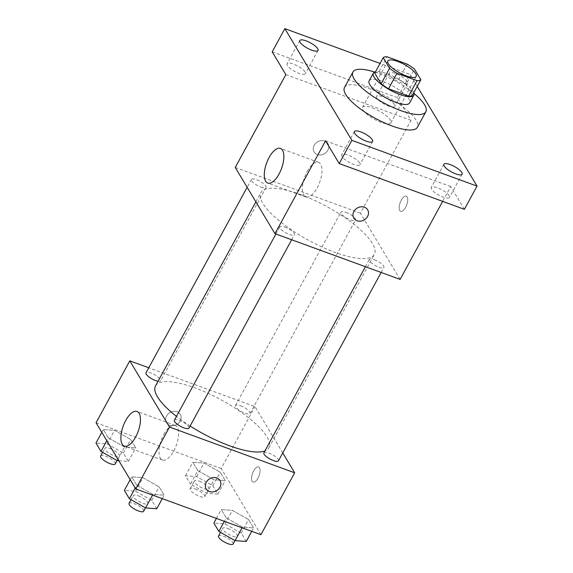 <?xml version="1.0" encoding="UTF-8"?>
<svg xmlns="http://www.w3.org/2000/svg" width="573" height="573" viewBox="0 0 573 573"><rect width="100%" height="100%" fill="white"/><g stroke="black" fill="none" stroke-linecap="round" stroke-linejoin="round"><path stroke-width="0.43" stroke-dasharray="2.87 2.15" d="M372.386 107.874A16.144 4.792 -151.4 0 1 390.908 122.844A16.144 4.792 -151.4 0 1 374.434 119.32A16.144 4.792 -151.4 0 1 362.551 107.387A16.144 4.792 -151.4 0 1 372.386 107.874M412.431 95.197L406.064 84.582L414.494 69.104M407.109 64.09L398.672 79.561L378.603 72.227L387.04 56.756M398.672 79.561A21.924 6.511 -151.4 0 1 406.064 84.582M374.771 73.143A21.924 6.511 -151.4 0 1 378.603 72.227M413.813 92.647A23.07 6.847 28.6 0 0 413.154 91.315A23.07 6.847 28.6 0 0 395.499 77.419A23.07 6.847 28.6 0 0 375.523 71.768M369.127 80.865A23.07 6.847 -151.4 0 1 383.179 81.559A23.07 6.847 -151.4 0 1 408.936 99.05A23.07 6.847 -151.4 0 1 409.638 102.947M374.62 72.048A41.521 12.327 -151.4 0 1 378.216 73.287A41.521 12.327 -151.4 0 1 414.071 93.557M344.488 87.504A41.521 12.327 -151.4 0 1 369.778 88.758A41.521 12.327 -151.4 0 1 417.402 127.256M389.597 74.999A10.371 3.08 -151.4 0 1 389.282 73.251A10.371 3.08 -151.4 0 1 399.861 75.507A10.371 3.08 -151.4 0 1 407.496 83.178A10.371 3.08 -151.4 0 1 399.066 81.996A10.371 3.08 -151.4 0 1 389.597 74.999M417.223 86.401L410.017 74.39L380.064 63.438M400.112 279.395L360.403 213.185L411.013 120.351L397.361 97.596L410.017 74.39M464.381 209.317L450.729 186.554L442.65 201.374M401.286 200.12A8.072 3.474 -69.9 0 0 400.685 211.322A8.072 3.474 -69.9 0 0 406.723 204.933A8.072 3.474 -69.9 0 0 406.228 196.159A8.072 3.474 -69.9 0 0 401.286 200.12A8.072 3.474 -69.9 0 0 400.677 211.322A8.072 3.474 -69.9 0 0 406.715 204.933A8.072 3.474 -69.9 0 0 406.221 196.152A8.072 3.474 -69.9 0 0 401.279 200.12M394.525 104.637A10.371 3.08 28.6 0 0 385.056 97.639A10.371 3.08 28.6 0 0 376.626 96.457A10.371 3.08 28.6 0 0 376.941 98.212A10.371 3.08 28.6 0 0 386.41 105.203A10.371 3.08 28.6 0 0 394.84 106.385A10.371 3.08 28.6 0 0 394.525 104.637M305.037 71.933A10.371 3.08 28.6 0 0 295.568 64.942A10.371 3.08 28.6 0 0 287.137 63.753A10.371 3.08 28.6 0 0 287.453 65.508A10.371 3.08 28.6 0 0 296.921 72.499A10.371 3.08 28.6 0 0 305.352 73.688A10.371 3.08 28.6 0 0 305.037 71.933M411.013 120.351L285.855 74.619M397.361 97.596L272.204 51.857M359.643 162.961A10.371 3.08 28.6 0 0 350.175 155.971A10.371 3.08 28.6 0 0 341.744 154.789A10.371 3.08 28.6 0 0 342.06 156.536A10.371 3.08 28.6 0 0 351.528 163.534A10.371 3.08 28.6 0 0 359.959 164.716A10.371 3.08 28.6 0 0 359.643 162.961M449.132 195.665A10.371 3.08 28.6 0 0 439.663 188.675A10.371 3.08 28.6 0 0 431.233 187.486A10.371 3.08 28.6 0 0 431.548 189.24A10.371 3.08 28.6 0 0 441.017 196.231A10.371 3.08 28.6 0 0 449.447 197.42A10.371 3.08 28.6 0 0 449.132 195.665M325.571 140.822L450.729 186.554M300.302 194.455A64.591 19.174 -151.4 0 1 374.384 254.34A64.591 19.174 -151.4 0 1 308.503 240.252A64.591 19.174 -151.4 0 1 260.966 192.499A64.591 19.174 -151.4 0 1 300.302 194.455M360.403 213.185L235.245 167.452M284.896 227.015A8.301 2.464 -151.4 0 1 294.422 234.715A8.301 2.464 -151.4 0 1 285.948 232.903A8.301 2.464 -151.4 0 1 279.839 226.765A8.301 2.464 -151.4 0 1 284.896 227.015M345.992 212.382A8.301 2.464 -151.4 0 1 355.518 220.082A8.301 2.464 -151.4 0 1 347.045 218.27A8.301 2.464 -151.4 0 1 340.935 212.132A8.301 2.464 -151.4 0 1 345.992 212.382M374.384 259.719A8.301 2.464 -151.4 0 1 383.91 267.412A8.301 2.464 -151.4 0 1 375.437 265.607A8.301 2.464 -151.4 0 1 369.327 259.462A8.301 2.464 -151.4 0 1 374.384 259.719M260.973 187.127A8.301 2.464 28.6 0 0 266.03 187.378A8.301 2.464 28.6 0 0 259.92 181.24A8.301 2.464 28.6 0 0 251.447 179.428A8.301 2.464 28.6 0 0 260.973 187.127M317.327 154.538A8.072 6.883 149 0 0 326.46 152.167A8.072 6.883 149 0 0 327.942 143.615A8.072 6.883 149 0 0 317.478 141.868A8.072 6.883 149 0 0 314.097 151.924A8.072 6.883 149 0 0 317.327 154.538A8.072 6.883 149 0 0 326.46 152.174A8.072 6.883 149 0 0 327.942 143.622A8.072 6.883 149 0 0 317.485 141.875A8.072 6.883 149 0 0 314.097 151.924A8.072 6.883 149 0 0 317.335 154.545M353.806 218.127L353.806 218.127A8.072 6.883 -31 0 1 355.296 209.568A8.072 6.883 -31 0 1 364.421 207.204A8.072 6.883 -31 0 1 367.651 209.818A8.072 6.883 -31 0 1 367.658 209.818L367.658 209.818M307.228 171.391A18.458 7.943 110.1 0 1 318.524 162.331A18.458 7.943 110.1 0 1 319.655 182.393A18.458 7.943 110.1 0 1 305.853 196.997A18.458 7.943 110.1 0 1 307.228 171.391M155.519 385.908A64.591 19.174 -151.4 0 1 194.856 387.864A64.591 19.174 -151.4 0 1 268.938 447.742A64.591 19.174 -151.4 0 1 264.934 450.937M190.121 426.011A64.591 19.174 -151.4 0 1 176.463 416.363M158.069 381.238A8.301 2.464 28.6 0 0 160.583 380.78A8.301 2.464 28.6 0 0 154.466 374.642A8.301 2.464 28.6 0 0 146 372.83M263.881 452.871A8.301 2.464 -151.4 0 1 268.938 453.121A8.301 2.464 -151.4 0 1 278.464 460.821M240.545 405.784A8.301 2.464 -151.4 0 1 250.072 413.484A8.301 2.464 -151.4 0 1 241.598 411.672A8.301 2.464 -151.4 0 1 235.489 405.534A8.301 2.464 -151.4 0 1 240.545 405.784M174.393 420.167A8.301 2.464 -151.4 0 1 179.449 420.417A8.301 2.464 -151.4 0 1 188.975 428.117M282.754 452.942L254.956 406.594L148.751 367.78M260.923 534.688L221.207 468.485L254.956 406.594M253.66 470.884A8.072 3.474 -69.9 0 0 253.058 482.094A8.072 3.474 -69.9 0 0 259.096 475.697A8.072 3.474 -69.9 0 0 258.602 466.923A8.072 3.474 -69.9 0 0 253.66 470.884A8.072 3.474 -69.9 0 0 253.051 482.086A8.072 3.474 -69.9 0 0 259.089 475.697A8.072 3.474 -69.9 0 0 258.595 466.923A8.072 3.474 -69.9 0 0 253.653 470.884M136.761 485.209L152.955 494.392L164.136 495.215L159.122 486.857L142.928 477.674L131.74 476.851L136.761 485.209L152.955 494.392L164.136 495.215L159.122 486.857L142.928 477.674L131.74 476.851L136.761 485.209L135.214 488.038M197.85 470.576L214.051 479.759L225.232 480.582L220.218 472.216L204.017 463.034L192.836 462.218L197.85 470.576L214.051 479.759L225.232 480.582L220.218 472.216L204.017 463.034L192.836 462.218L197.85 470.576L190.472 484.113L206.667 493.296L217.847 494.119L212.834 485.761L196.639 476.578L185.459 475.755L190.472 484.113M221.207 468.485L96.049 422.745M226.249 517.913L242.443 527.096L253.624 527.919L248.61 519.553L232.416 510.371L221.228 509.555L226.249 517.913L242.443 527.096L253.624 527.919L248.61 519.553L232.416 510.371L221.228 509.555L226.249 517.913L224.38 521.33M108.361 437.872L124.563 447.055L135.744 447.878L130.73 439.52L114.528 430.337L103.348 429.514L108.361 437.872L124.563 447.055L135.744 447.878L130.73 439.52L114.528 430.337L103.348 429.514L108.361 437.872L106.822 440.701M169.701 425.302A8.072 6.883 149 0 0 178.833 422.938A8.072 6.883 149 0 0 180.316 414.386A8.072 6.883 149 0 0 169.852 412.632A8.072 6.883 149 0 0 166.471 422.688A8.072 6.883 149 0 0 169.701 425.302A8.072 6.883 149 0 0 178.833 422.938A8.072 6.883 149 0 0 180.316 414.386A8.072 6.883 149 0 0 169.859 412.639A8.072 6.883 149 0 0 166.471 422.695A8.072 6.883 149 0 0 169.701 425.309M206.18 488.891L206.18 488.891A8.072 6.883 -31 0 1 207.662 480.339A8.072 6.883 -31 0 1 216.795 477.968A8.072 6.883 -31 0 1 220.025 480.582A8.072 6.883 -31 0 1 220.025 480.589L220.025 480.582M163.814 434.42A18.458 7.943 110.1 0 1 175.116 425.367A18.458 7.943 110.1 0 1 176.24 445.422A18.458 7.943 110.1 0 1 162.446 460.033A18.458 7.943 110.1 0 1 163.814 434.42M118.826 460.721L128.359 461.415L123.345 453.057L107.151 443.874L95.97 443.051M109.93 448.509A8.301 2.464 -151.4 0 1 119.456 456.208A8.301 2.464 -151.4 0 1 110.983 454.396A8.301 2.464 -151.4 0 1 104.873 448.258A8.301 2.464 -151.4 0 1 109.93 448.509M117.931 459.217L124.563 447.055M128.359 461.415L135.744 447.878M123.345 453.057L130.73 439.52M107.151 443.874L114.528 430.337M101.808 432.343L103.348 429.514M100.655 455.993A8.301 2.464 -151.4 0 1 105.711 456.244A8.301 2.464 -151.4 0 1 115.237 463.944M156.758 508.752L151.738 500.394L135.543 491.211L124.362 490.388M138.322 495.846A8.301 2.464 -151.4 0 1 147.848 503.545A8.301 2.464 -151.4 0 1 139.375 501.733A8.301 2.464 -151.4 0 1 133.265 495.595A8.301 2.464 -151.4 0 1 138.322 495.846M152.576 495.093L152.955 494.392M162.274 498.639L164.136 495.215M151.738 500.394L159.122 486.857M135.543 491.211L142.928 477.674M130.2 479.68L131.74 476.851M129.047 503.33A8.301 2.464 -151.4 0 1 134.103 503.581A8.301 2.464 -151.4 0 1 143.63 511.281M199.418 481.213A8.301 2.464 -151.4 0 1 208.944 488.912A8.301 2.464 -151.4 0 1 200.471 487.1A8.301 2.464 -151.4 0 1 194.362 480.962A8.301 2.464 -151.4 0 1 199.418 481.213M206.667 493.296L214.051 479.759M217.847 494.119L225.232 480.582M212.834 485.761L220.218 472.216M196.639 476.578L204.017 463.034M185.459 475.755L192.836 462.218M195.2 488.948A8.301 2.464 -151.4 0 1 204.726 496.648A8.301 2.464 -151.4 0 1 196.253 494.836A8.301 2.464 -151.4 0 1 190.143 488.697A8.301 2.464 -151.4 0 1 195.2 488.948M246.247 541.456L241.226 533.098L225.031 523.908L213.851 523.092M227.81 528.55A8.301 2.464 -151.4 0 1 237.337 536.249A8.301 2.464 -151.4 0 1 228.863 534.437A8.301 2.464 -151.4 0 1 222.754 528.299A8.301 2.464 -151.4 0 1 227.81 528.55M242.064 527.797L242.443 527.096M251.762 531.336L253.624 527.919M241.226 533.098L248.61 519.553M225.031 523.908L232.416 510.371M216.401 518.415L221.228 509.555M218.535 536.034A8.301 2.464 -151.4 0 1 223.592 536.285A8.301 2.464 -151.4 0 1 233.118 543.985M387.857 60.967L362.551 107.387M416.213 76.424L390.908 122.844M443.889 164.279L431.233 187.486M462.096 174.206L449.447 197.42M389.282 73.251L376.626 96.457M407.496 83.178L394.84 106.385M299.794 40.547L287.137 63.753M318.008 50.474L305.352 73.688M354.401 131.575L341.744 154.789M372.608 141.51L359.959 164.716M318.524 162.331L280.412 148.407M305.853 196.997L267.749 183.073M268.938 447.742L374.384 254.34M255.873 201.846L260.966 192.499M251.447 179.428L247.149 187.307M266.03 187.378L160.583 380.78M381.16 272.462L383.91 267.412M365.381 266.703L369.327 259.462M250.072 413.484L355.518 220.082M235.489 405.534L340.935 212.132M291.671 239.765L294.422 234.715M275.892 233.999L279.839 226.765M175.116 425.367L137.004 411.435M162.446 460.033L124.334 446.102M117.093 460.549L119.456 456.208M102.639 452.355L104.873 448.258M145.485 507.886L147.848 503.545M131.038 499.692L133.265 495.595M204.726 496.648L208.944 488.912M190.143 488.697L194.362 480.962M234.973 540.583L237.337 536.249M220.526 532.389L222.754 528.299"/><path stroke-width="0.86" d="M397.691 61.454A16.144 4.792 -151.4 0 1 416.213 76.424A16.144 4.792 -151.4 0 1 399.739 72.907A16.144 4.792 -151.4 0 1 387.857 60.967A16.144 4.792 -151.4 0 1 397.691 61.454M383.208 57.672L389.576 68.287A21.924 6.511 -151.4 0 0 396.967 73.308L417.037 80.643A21.924 6.511 -151.4 0 0 420.861 79.719L414.494 69.104A21.924 6.511 -151.4 0 0 407.109 64.09L387.04 56.756A21.924 6.511 -151.4 0 0 383.208 57.672L374.771 73.143L381.138 83.758L389.576 68.287M381.138 83.758A21.924 6.511 -151.4 0 0 388.53 88.779L408.599 96.114A21.924 6.511 -151.4 0 0 412.431 95.197L420.861 79.719M375.523 71.768A23.07 6.847 28.6 0 0 373.345 73.129A23.07 6.847 28.6 0 0 390.32 90.183A23.07 6.847 28.6 0 0 413.856 95.211A23.07 6.847 28.6 0 0 413.813 92.647M413.856 95.211L409.638 102.947A23.07 6.847 -151.4 0 1 386.102 97.919A23.07 6.847 -151.4 0 1 369.127 80.865L373.345 73.129M408.599 96.114L417.037 80.643M388.53 88.779L396.967 73.308M414.071 93.557A41.521 12.327 -151.4 0 1 425.839 111.785A41.521 12.327 -151.4 0 1 383.48 102.725A41.521 12.327 -151.4 0 1 352.925 72.026A41.521 12.327 -151.4 0 1 374.62 72.048M425.839 111.785L417.402 127.256A41.521 12.327 -151.4 0 1 375.05 118.203A41.521 12.327 -151.4 0 1 344.488 87.504L352.925 72.026M354.716 133.33A10.371 3.08 -151.4 0 1 354.401 131.575A10.371 3.08 -151.4 0 1 364.98 133.838A10.371 3.08 -151.4 0 1 372.608 141.51A10.371 3.08 -151.4 0 1 364.184 140.321A10.371 3.08 -151.4 0 1 354.716 133.33M300.109 42.302A10.371 3.08 -151.4 0 1 299.794 40.547A10.371 3.08 -151.4 0 1 310.373 42.81A10.371 3.08 -151.4 0 1 318.008 50.474A10.371 3.08 -151.4 0 1 309.578 49.292A10.371 3.08 -151.4 0 1 300.109 42.302M444.197 166.034A10.371 3.08 -151.4 0 1 443.889 164.279A10.371 3.08 -151.4 0 1 454.468 166.542A10.371 3.08 -151.4 0 1 462.096 174.206A10.371 3.08 -151.4 0 1 453.666 173.025A10.371 3.08 -151.4 0 1 444.197 166.034M380.064 63.438L284.86 28.65L351.872 140.371L477.03 186.103L417.223 86.401M284.86 28.65L272.204 51.857L285.855 74.619L235.245 167.452L274.954 233.655L325.571 140.822L339.223 163.577L464.381 209.317L477.03 186.103M274.954 233.655L400.112 279.395L442.65 201.374M339.223 163.577L351.872 140.371M269.117 157.468A18.458 7.943 110.1 0 1 280.412 148.407A18.458 7.943 110.1 0 1 281.544 168.469A18.458 7.943 110.1 0 1 267.749 183.073A18.458 7.943 110.1 0 1 269.117 157.468M364.421 207.204A8.072 6.883 -31 0 1 367.658 209.818A8.072 6.883 -31 0 1 364.27 219.874A8.072 6.883 -31 0 1 353.806 218.127A8.072 6.883 -31 0 1 355.296 209.575A8.072 6.883 -31 0 1 364.421 207.204M367.658 209.818A8.072 6.883 -31 0 1 364.27 219.874A8.072 6.883 -31 0 1 353.806 218.127M264.934 450.937A64.591 19.174 -151.4 0 1 190.121 426.011M176.463 416.363A64.591 19.174 -151.4 0 1 155.519 385.908L255.873 201.846M247.149 187.307L146 372.83A8.301 2.464 28.6 0 0 155.519 380.529A8.301 2.464 28.6 0 0 158.069 381.238M381.16 272.462L278.464 460.821A8.301 2.464 -151.4 0 1 269.99 459.009A8.301 2.464 -151.4 0 1 263.881 452.871L365.381 266.703M291.671 239.765L188.975 428.117A8.301 2.464 -151.4 0 1 180.502 426.305A8.301 2.464 -151.4 0 1 174.393 420.167L275.892 233.999M148.751 367.78L129.792 360.854L169.508 427.057L294.665 472.797L282.754 452.942M129.792 360.854L96.049 422.745L135.765 488.948L260.923 534.688L294.665 472.797M135.765 488.948L169.508 427.057M125.709 420.496A18.458 7.943 110.1 0 1 137.004 411.435A18.458 7.943 110.1 0 1 138.136 431.498A18.458 7.943 110.1 0 1 124.334 446.102A18.458 7.943 110.1 0 1 125.709 420.496M216.795 477.975A8.072 6.883 -31 0 1 220.032 480.589A8.072 6.883 -31 0 1 216.644 490.646A8.072 6.883 -31 0 1 206.18 488.891A8.072 6.883 -31 0 1 207.67 480.339A8.072 6.883 -31 0 1 216.795 477.975M220.025 480.589A8.072 6.883 -31 0 1 216.644 490.638A8.072 6.883 -31 0 1 206.18 488.891M101.808 432.343L95.97 443.051L100.984 451.417L117.178 460.599L118.826 460.721M117.178 460.599L117.931 459.217M100.984 451.417L106.822 440.701M117.093 460.549L115.237 463.944A8.301 2.464 -151.4 0 1 106.764 462.139A8.301 2.464 -151.4 0 1 100.655 455.993L102.639 452.355M130.2 479.68L124.362 490.388L129.376 498.746L145.571 507.936L156.758 508.752L162.274 498.639M145.571 507.936L152.576 495.093M129.376 498.746L135.214 488.038M145.485 507.886L143.63 511.281A8.301 2.464 -151.4 0 1 135.164 509.469A8.301 2.464 -151.4 0 1 129.047 503.33L131.038 499.692M216.401 518.415L213.851 523.092L218.865 531.45L235.059 540.633L246.247 541.456L251.762 531.336M235.059 540.633L242.064 527.797M218.865 531.45L224.38 521.33M234.973 540.583L233.118 543.985A8.301 2.464 -151.4 0 1 224.652 542.173A8.301 2.464 -151.4 0 1 218.535 536.034L220.526 532.389"/></g></svg>
